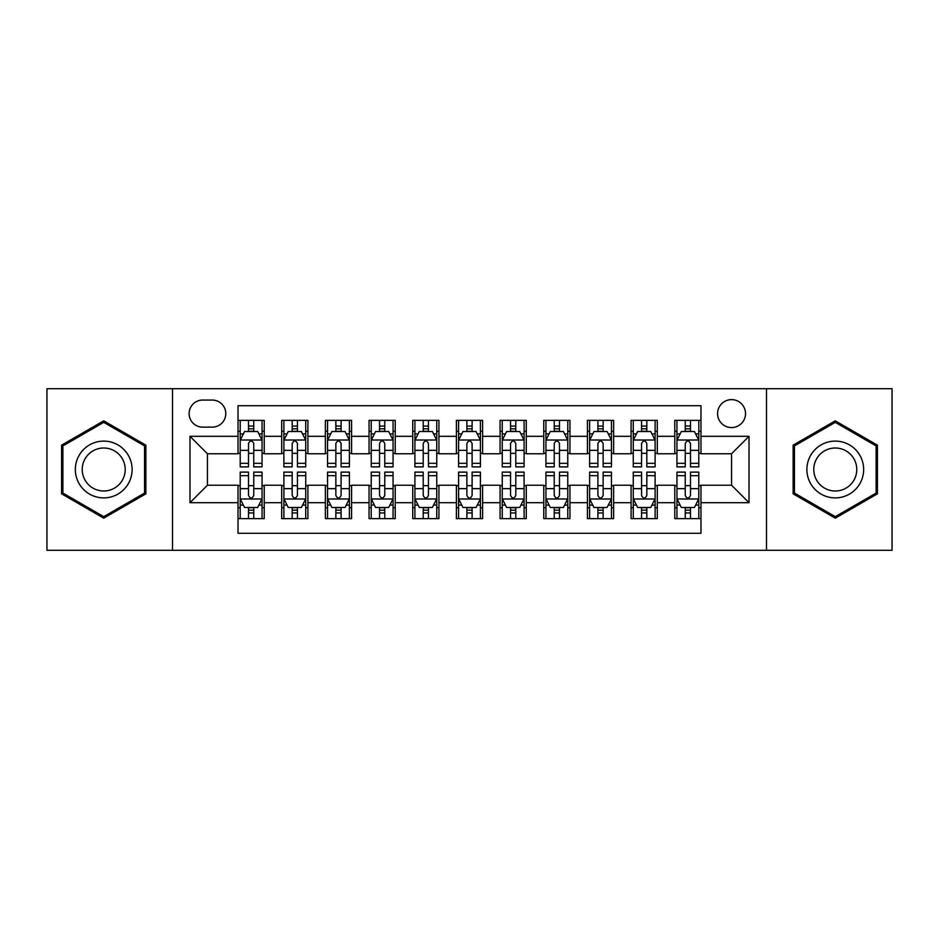 <?xml version="1.0" encoding="UTF-8"?>
<svg xmlns="http://www.w3.org/2000/svg" width="939" height="939" viewBox="0 0 939 939"><rect width="100%" height="100%" fill="white"/><g stroke="black" fill="none" stroke-linecap="round" stroke-linejoin="round"><path stroke-width="1.41" d="M731.551 399.627A13.979 13.979 0 0 0 717.572 413.594A13.979 13.979 0 0 0 731.551 427.574A13.979 13.979 0 0 0 745.519 413.594A13.979 13.979 0 0 0 731.551 399.627M766.482 550.301L892.05 550.301L892.05 388.699L766.482 388.699L766.482 550.301L172.518 550.301L172.518 388.699L46.95 388.699L46.95 550.301L172.518 550.301M700.975 420.367L674.765 420.367L674.765 436.306L657.3 436.306L657.3 453.772L674.765 453.772L674.765 436.306M657.3 436.306L657.3 420.367L631.09 420.367L631.09 436.306L613.625 436.306L613.625 453.772L631.09 453.772L631.09 436.306M613.625 436.306L613.625 420.367L587.427 420.367L587.427 436.306L569.95 436.306L569.95 453.772L587.427 453.772L587.427 436.306M569.95 436.306L569.95 420.367L543.751 420.367L543.751 436.306L526.274 436.306L526.274 453.772L543.751 453.772L543.751 436.306M526.274 436.306L526.274 420.367L500.076 420.367L500.076 436.306L482.599 436.306L482.599 453.772L500.076 453.772L500.076 436.306M482.599 436.306L482.599 420.367L456.401 420.367L456.401 436.306L438.924 436.306L438.924 453.772L456.401 453.772L456.401 436.306M438.924 436.306L438.924 420.367L412.726 420.367L412.726 436.306L395.249 436.306L395.249 453.772L412.726 453.772L412.726 436.306M395.249 436.306L395.249 420.367L369.05 420.367L369.05 436.306L351.573 436.306L351.573 453.772L369.05 453.772L369.05 436.306M351.573 436.306L351.573 420.367L325.375 420.367L325.375 436.306L307.91 436.306L307.91 453.772L325.375 453.772L325.375 436.306M307.91 436.306L307.91 420.367L281.7 420.367L281.7 453.772L264.235 453.772L264.235 420.367L238.025 420.367M238.025 518.633L264.235 518.633L264.235 485.228L281.7 485.228L281.7 518.633L307.91 518.633L307.91 485.228L325.375 485.228L325.375 502.694L307.91 502.694M325.375 502.694L325.375 518.633L351.573 518.633L351.573 485.228L369.05 485.228L369.05 502.694L351.573 502.694M369.05 502.694L369.05 518.633L395.249 518.633L395.249 485.228L412.726 485.228L412.726 502.694L395.249 502.694M412.726 502.694L412.726 518.633L438.924 518.633L438.924 485.228L456.401 485.228L456.401 502.694L438.924 502.694M456.401 502.694L456.401 518.633L482.599 518.633L482.599 485.228L500.076 485.228L500.076 502.694L482.599 502.694M500.076 502.694L500.076 518.633L526.274 518.633L526.274 485.228L543.751 485.228L543.751 502.694L526.274 502.694M543.751 502.694L543.751 518.633L569.95 518.633L569.95 485.228L587.427 485.228L587.427 502.694L569.95 502.694M587.427 502.694L587.427 518.633L613.625 518.633L613.625 485.228L631.09 485.228L631.09 502.694L613.625 502.694M631.09 502.694L631.09 518.633L657.3 518.633L657.3 485.228L674.765 485.228L674.765 502.694L657.3 502.694M202.648 427.139L212.261 427.139A13.533 13.533 0 0 0 225.794 413.594A13.533 13.533 0 0 0 212.261 400.061L202.648 400.061A13.533 13.533 0 0 0 189.115 413.594A13.533 13.533 0 0 0 202.648 427.139M766.482 388.699L172.518 388.699M700.975 436.306L700.975 405.73L238.025 405.73L238.025 453.772L207.449 453.772L207.449 485.228L238.025 485.228L238.025 533.27L700.975 533.27L700.975 485.228L731.551 485.228L731.551 453.772L700.975 453.772L700.975 436.306L749.017 436.306L749.017 502.694L700.975 502.694M238.025 502.694L189.983 502.694L189.983 436.306L238.025 436.306M674.765 502.694L674.765 518.633L700.975 518.633M238.025 431.283L240.208 431.283M248.506 431.283L253.753 431.283M262.051 431.283L264.235 431.283M238.025 453.337L240.208 453.337M248.506 453.337L253.753 453.337M262.051 453.337L264.235 453.337M238.025 485.663L240.208 485.663M248.506 485.663L253.753 485.663M262.051 485.663L264.235 485.663M238.025 507.717L240.208 507.717M248.506 507.717L253.753 507.717M262.051 507.717L264.235 507.717M281.7 453.337L283.883 453.337M292.182 453.337L297.428 453.337M305.727 453.337L307.91 453.337M281.7 431.283L283.883 431.283M292.182 431.283L297.428 431.283M305.727 431.283L307.91 431.283M281.7 485.663L283.883 485.663M292.182 485.663L297.428 485.663M305.727 485.663L307.91 485.663M281.7 507.717L283.883 507.717M292.182 507.717L297.428 507.717M305.727 507.717L307.91 507.717M325.375 485.663L327.558 485.663M335.857 485.663L341.092 485.663M349.39 485.663L351.573 485.663M325.375 507.717L327.558 507.717M335.857 507.717L341.092 507.717M349.39 507.717L351.573 507.717M325.375 431.283L327.558 431.283M335.857 431.283L341.092 431.283M349.39 431.283L351.573 431.283M325.375 453.337L327.558 453.337M335.857 453.337L341.092 453.337M349.39 453.337L351.573 453.337M369.05 485.663L371.234 485.663M379.532 485.663L384.767 485.663M393.065 485.663L395.249 485.663M369.05 507.717L371.234 507.717M379.532 507.717L384.767 507.717M393.065 507.717L395.249 507.717M369.05 431.283L371.234 431.283M379.532 431.283L384.767 431.283M393.065 431.283L395.249 431.283M369.05 453.337L371.234 453.337M379.532 453.337L384.767 453.337M393.065 453.337L395.249 453.337M412.726 485.663L414.909 485.663M423.207 485.663L428.442 485.663M436.741 485.663L438.924 485.663M412.726 507.717L414.909 507.717M423.207 507.717L428.442 507.717M436.741 507.717L438.924 507.717M412.726 431.283L414.909 431.283M423.207 431.283L428.442 431.283M436.741 431.283L438.924 431.283M412.726 453.337L414.909 453.337M423.207 453.337L428.442 453.337M436.741 453.337L438.924 453.337M456.401 485.663L458.584 485.663M466.883 485.663L472.117 485.663M480.416 485.663L482.599 485.663M456.401 507.717L458.584 507.717M466.883 507.717L472.117 507.717M480.416 507.717L482.599 507.717M456.401 431.283L458.584 431.283M466.883 431.283L472.117 431.283M480.416 431.283L482.599 431.283M456.401 453.337L458.584 453.337M466.883 453.337L472.117 453.337M480.416 453.337L482.599 453.337M500.076 485.663L502.259 485.663M510.558 485.663L515.793 485.663M524.091 485.663L526.274 485.663M500.076 507.717L502.259 507.717M510.558 507.717L515.793 507.717M524.091 507.717L526.274 507.717M500.076 431.283L502.259 431.283M510.558 431.283L515.793 431.283M524.091 431.283L526.274 431.283M500.076 453.337L502.259 453.337M510.558 453.337L515.793 453.337M524.091 453.337L526.274 453.337M543.751 485.663L545.935 485.663M554.233 485.663L559.468 485.663M567.766 485.663L569.95 485.663M543.751 507.717L545.935 507.717M554.233 507.717L559.468 507.717M567.766 507.717L569.95 507.717M543.751 431.283L545.935 431.283M554.233 431.283L559.468 431.283M567.766 431.283L569.95 431.283M543.751 453.337L545.935 453.337M554.233 453.337L559.468 453.337M567.766 453.337L569.95 453.337M587.427 485.663L589.61 485.663M597.908 485.663L603.143 485.663M611.442 485.663L613.625 485.663M587.427 507.717L589.61 507.717M597.908 507.717L603.143 507.717M611.442 507.717L613.625 507.717M587.427 431.283L589.61 431.283M597.908 431.283L603.143 431.283M611.442 431.283L613.625 431.283M587.427 453.337L589.61 453.337M597.908 453.337L603.143 453.337M611.442 453.337L613.625 453.337M631.09 485.663L633.273 485.663M641.572 485.663L646.818 485.663M655.117 485.663L657.3 485.663M631.09 507.717L633.273 507.717M641.572 507.717L646.818 507.717M655.117 507.717L657.3 507.717M631.09 431.283L633.273 431.283M641.572 431.283L646.818 431.283M655.117 431.283L657.3 431.283M631.09 453.337L633.273 453.337M641.572 453.337L646.818 453.337M655.117 453.337L657.3 453.337M674.765 485.663L676.949 485.663M685.247 485.663L690.494 485.663M698.792 485.663L700.975 485.663M674.765 507.717L676.949 507.717M685.247 507.717L690.494 507.717M698.792 507.717L700.975 507.717M674.765 431.283L676.949 431.283M685.247 431.283L690.494 431.283M698.792 431.283L700.975 431.283M674.765 453.337L676.949 453.337M685.247 453.337L690.494 453.337M698.792 453.337L700.975 453.337M207.449 453.772L189.983 436.306M207.449 485.228L189.983 502.694M749.017 436.306L731.551 453.772M749.017 502.694L731.551 485.228M103.724 518.164L145.874 493.832L145.874 445.168L103.724 420.836L61.587 445.168L61.587 493.832L103.724 518.164M877.413 445.168L835.276 420.836L793.126 445.168L793.126 493.832L835.276 518.164L877.413 493.832L877.413 445.168M253.753 426.048L248.506 426.048M262.051 463.314L253.753 463.314L253.753 466.883L262.051 466.883L262.051 440.238L257.673 431.506L244.574 431.506L240.208 440.238L240.208 466.883L248.506 466.883L248.506 463.314L240.208 463.314M240.208 440.238L240.208 420.367M262.051 440.238L262.051 420.367M248.506 431.506L248.506 420.367M253.753 420.367L253.753 431.506M253.753 463.314L253.753 443.513C252.004 440.145 250.255 440.145 248.506 443.513L248.506 463.314M248.506 512.952L253.753 512.952M240.208 475.686L248.506 475.686L248.506 472.117L240.208 472.117L240.208 498.762L244.574 507.494L257.673 507.494L262.051 498.762L262.051 472.117L253.753 472.117L253.753 475.686L262.051 475.686M262.051 498.762L262.051 518.633M240.208 498.762L240.208 518.633M253.753 507.494L253.753 518.633M248.506 518.633L248.506 507.494M248.506 475.686L248.506 495.487C250.255 498.855 252.004 498.855 253.753 495.487L253.753 475.686M103.724 441.107A28.393 28.393 0 0 0 75.343 469.5A28.393 28.393 0 0 0 103.724 497.893A28.393 28.393 0 0 0 132.117 469.5A28.393 28.393 0 0 0 103.724 441.107M103.724 448.009A21.491 21.491 0 0 0 82.233 469.5A21.491 21.491 0 0 0 103.724 490.991A21.491 21.491 0 0 0 125.216 469.5A21.491 21.491 0 0 0 103.724 448.009M144.559 493.081L103.724 516.65L62.89 493.081L62.89 445.919L103.724 422.35L144.559 445.919L144.559 493.081M810.686 455.309A28.393 28.393 0 0 0 821.073 494.09A28.393 28.393 0 0 0 859.854 483.691A28.393 28.393 0 0 0 849.466 444.91A28.393 28.393 0 0 0 810.686 455.309M816.66 458.748A21.491 21.491 0 0 0 824.524 488.116A21.491 21.491 0 0 0 853.891 480.252A21.491 21.491 0 0 0 846.016 450.884A21.491 21.491 0 0 0 816.66 458.748M876.11 445.919L876.11 493.081L835.276 516.65L794.441 493.081L794.441 445.919L835.276 422.35L876.11 445.919M297.428 426.048L292.182 426.048M305.727 463.314L297.428 463.314L297.428 466.883L305.727 466.883L305.727 440.238L301.349 431.506L288.25 431.506L283.883 440.238L283.883 466.883L292.182 466.883L292.182 463.314L283.883 463.314M283.883 440.238L283.883 420.367M305.727 440.238L305.727 420.367M292.182 431.506L292.182 420.367M297.428 420.367L297.428 431.506M297.428 463.314L297.428 443.513C295.679 440.145 293.93 440.145 292.182 443.513L292.182 463.314M341.092 426.048L335.857 426.048M349.39 463.314L341.092 463.314L341.092 466.883L349.39 466.883L349.39 440.238L345.024 431.506L331.925 431.506L327.558 440.238L327.558 466.883L335.857 466.883L335.857 463.314L327.558 463.314M327.558 440.238L327.558 420.367M349.39 440.238L349.39 420.367M335.857 431.506L335.857 420.367M341.092 420.367L341.092 431.506M341.092 463.314L341.092 443.513C339.355 440.145 337.606 440.145 335.857 443.513L335.857 463.314M384.767 426.048L379.532 426.048M393.065 463.314L384.767 463.314L384.767 466.883L393.065 466.883L393.065 440.238L388.699 431.506L375.6 431.506L371.234 440.238L371.234 466.883L379.532 466.883L379.532 463.314L371.234 463.314M371.234 440.238L371.234 420.367M393.065 440.238L393.065 420.367M379.532 431.506L379.532 420.367M384.767 420.367L384.767 431.506M384.767 463.314L384.767 443.513C383.03 440.145 381.281 440.145 379.532 443.513L379.532 463.314M428.442 426.048L423.207 426.048M436.741 463.314L428.442 463.314L428.442 466.883L436.741 466.883L436.741 440.238L432.374 431.506L419.275 431.506L414.909 440.238L414.909 466.883L423.207 466.883L423.207 463.314L414.909 463.314M414.909 440.238L414.909 420.367M436.741 440.238L436.741 420.367M423.207 431.506L423.207 420.367M428.442 420.367L428.442 431.506M428.442 463.314L428.442 443.513C426.705 440.145 424.956 440.145 423.207 443.513L423.207 463.314M292.182 512.952L297.428 512.952M283.883 475.686L292.182 475.686L292.182 472.117L283.883 472.117L283.883 498.762L288.25 507.494L301.349 507.494L305.727 498.762L305.727 472.117L297.428 472.117L297.428 475.686L305.727 475.686M305.727 498.762L305.727 518.633M283.883 498.762L283.883 518.633M297.428 507.494L297.428 518.633M292.182 518.633L292.182 507.494M292.182 475.686L292.182 495.487C293.93 498.855 295.668 498.855 297.428 495.487L297.428 475.686M335.857 512.952L341.092 512.952M327.558 475.686L335.857 475.686L335.857 472.117L327.558 472.117L327.558 498.762L331.925 507.494L345.024 507.494L349.39 498.762L349.39 472.117L341.092 472.117L341.092 475.686L349.39 475.686M349.39 498.762L349.39 518.633M327.558 498.762L327.558 518.633M341.092 507.494L341.092 518.633M335.857 518.633L335.857 507.494M335.857 475.686L335.857 495.487C337.606 498.855 339.343 498.855 341.092 495.487L341.092 475.686M379.532 512.952L384.767 512.952M371.234 475.686L379.532 475.686L379.532 472.117L371.234 472.117L371.234 498.762L375.6 507.494L388.699 507.494L393.065 498.762L393.065 472.117L384.767 472.117L384.767 475.686L393.065 475.686M393.065 498.762L393.065 518.633M371.234 498.762L371.234 518.633M384.767 507.494L384.767 518.633M379.532 518.633L379.532 507.494M379.532 475.686L379.532 495.487C381.281 498.855 383.018 498.855 384.767 495.487L384.767 475.686M423.207 512.952L428.442 512.952M414.909 475.686L423.207 475.686L423.207 472.117L414.909 472.117L414.909 498.762L419.275 507.494L432.374 507.494L436.741 498.762L436.741 472.117L428.442 472.117L428.442 475.686L436.741 475.686M436.741 498.762L436.741 518.633M414.909 498.762L414.909 518.633M428.442 507.494L428.442 518.633M423.207 518.633L423.207 507.494M423.207 475.686L423.207 495.487C424.944 498.855 426.693 498.855 428.442 495.487L428.442 475.686M472.117 426.048L466.883 426.048M480.416 463.314L472.117 463.314L472.117 466.883L480.416 466.883L480.416 440.238L476.05 431.506L462.95 431.506L458.584 440.238L458.584 466.883L466.883 466.883L466.883 463.314L458.584 463.314M458.584 440.238L458.584 420.367M480.416 440.238L480.416 420.367M466.883 431.506L466.883 420.367M472.117 420.367L472.117 431.506M472.117 463.314L472.117 443.513C470.38 440.145 468.631 440.145 466.883 443.513L466.883 463.314M466.883 512.952L472.117 512.952M458.584 475.686L466.883 475.686L466.883 472.117L458.584 472.117L458.584 498.762L462.95 507.494L476.05 507.494L480.416 498.762L480.416 472.117L472.117 472.117L472.117 475.686L480.416 475.686M480.416 498.762L480.416 518.633M458.584 498.762L458.584 518.633M472.117 507.494L472.117 518.633M466.883 518.633L466.883 507.494M466.883 475.686L466.883 495.487C468.62 498.855 470.369 498.855 472.117 495.487L472.117 475.686M515.793 426.048L510.558 426.048M524.091 463.314L515.793 463.314L515.793 466.883L524.091 466.883L524.091 440.238L519.725 431.506L506.626 431.506L502.259 440.238L502.259 466.883L510.558 466.883L510.558 463.314L502.259 463.314M502.259 440.238L502.259 420.367M524.091 440.238L524.091 420.367M510.558 431.506L510.558 420.367M515.793 420.367L515.793 431.506M515.793 463.314L515.793 443.513C514.056 440.145 512.307 440.145 510.558 443.513L510.558 463.314M559.468 426.048L554.233 426.048M567.766 463.314L559.468 463.314L559.468 466.883L567.766 466.883L567.766 440.238L563.4 431.506L550.301 431.506L545.935 440.238L545.935 466.883L554.233 466.883L554.233 463.314L545.935 463.314M545.935 440.238L545.935 420.367M567.766 440.238L567.766 420.367M554.233 431.506L554.233 420.367M559.468 420.367L559.468 431.506M559.468 463.314L559.468 443.513C557.719 440.145 555.982 440.145 554.233 443.513L554.233 463.314M603.143 426.048L597.908 426.048M611.442 463.314L603.143 463.314L603.143 466.883L611.442 466.883L611.442 440.238L607.075 431.506L593.976 431.506L589.61 440.238L589.61 466.883L597.908 466.883L597.908 463.314L589.61 463.314M589.61 440.238L589.61 420.367M611.442 440.238L611.442 420.367M597.908 431.506L597.908 420.367M603.143 420.367L603.143 431.506M603.143 463.314L603.143 443.513C601.394 440.145 599.657 440.145 597.908 443.513L597.908 463.314M646.818 426.048L641.572 426.048M655.117 463.314L646.818 463.314L646.818 466.883L655.117 466.883L655.117 440.238L650.75 431.506L637.651 431.506L633.273 440.238L633.273 466.883L641.572 466.883L641.572 463.314L633.273 463.314M633.273 440.238L633.273 420.367M655.117 440.238L655.117 420.367M641.572 431.506L641.572 420.367M646.818 420.367L646.818 431.506M646.818 463.314L646.818 443.513C645.07 440.145 643.332 440.145 641.572 443.513L641.572 463.314M690.494 426.048L685.247 426.048M698.792 463.314L690.494 463.314L690.494 466.883L698.792 466.883L698.792 440.238L694.426 431.506L681.327 431.506L676.949 440.238L676.949 466.883L685.247 466.883L685.247 463.314L676.949 463.314M676.949 440.238L676.949 420.367M698.792 440.238L698.792 420.367M685.247 431.506L685.247 420.367M690.494 420.367L690.494 431.506M690.494 463.314L690.494 443.513C688.745 440.145 686.996 440.145 685.247 443.513L685.247 463.314M510.558 512.952L515.793 512.952M502.259 475.686L510.558 475.686L510.558 472.117L502.259 472.117L502.259 498.762L506.626 507.494L519.725 507.494L524.091 498.762L524.091 472.117L515.793 472.117L515.793 475.686L524.091 475.686M524.091 498.762L524.091 518.633M502.259 498.762L502.259 518.633M515.793 507.494L515.793 518.633M510.558 518.633L510.558 507.494M510.558 475.686L510.558 495.487C512.295 498.855 514.044 498.855 515.793 495.487L515.793 475.686M554.233 512.952L559.468 512.952M545.935 475.686L554.233 475.686L554.233 472.117L545.935 472.117L545.935 498.762L550.301 507.494L563.4 507.494L567.766 498.762L567.766 472.117L559.468 472.117L559.468 475.686L567.766 475.686M567.766 498.762L567.766 518.633M545.935 498.762L545.935 518.633M559.468 507.494L559.468 518.633M554.233 518.633L554.233 507.494M554.233 475.686L554.233 495.487C555.97 498.855 557.719 498.855 559.468 495.487L559.468 475.686M597.908 512.952L603.143 512.952M589.61 475.686L597.908 475.686L597.908 472.117L589.61 472.117L589.61 498.762L593.976 507.494L607.075 507.494L611.442 498.762L611.442 472.117L603.143 472.117L603.143 475.686L611.442 475.686M611.442 498.762L611.442 518.633M589.61 498.762L589.61 518.633M603.143 507.494L603.143 518.633M597.908 518.633L597.908 507.494M597.908 475.686L597.908 495.487C599.645 498.855 601.394 498.855 603.143 495.487L603.143 475.686M641.572 512.952L646.818 512.952M633.273 475.686L641.572 475.686L641.572 472.117L633.273 472.117L633.273 498.762L637.651 507.494L650.75 507.494L655.117 498.762L655.117 472.117L646.818 472.117L646.818 475.686L655.117 475.686M655.117 498.762L655.117 518.633M633.273 498.762L633.273 518.633M646.818 507.494L646.818 518.633M641.572 518.633L641.572 507.494M641.572 475.686L641.572 495.487C643.321 498.855 645.07 498.855 646.818 495.487L646.818 475.686M685.247 512.952L690.494 512.952M676.949 475.686L685.247 475.686L685.247 472.117L676.949 472.117L676.949 498.762L681.327 507.494L694.426 507.494L698.792 498.762L698.792 472.117L690.494 472.117L690.494 475.686L698.792 475.686M698.792 498.762L698.792 518.633M676.949 498.762L676.949 518.633M690.494 507.494L690.494 518.633M685.247 518.633L685.247 507.494M685.247 475.686L685.247 495.487C686.996 498.855 688.745 498.855 690.494 495.487L690.494 475.686M281.7 502.694L264.235 502.694M281.7 436.306L264.235 436.306M261.934 440.015L240.314 440.015M240.208 433.912L243.377 433.912M258.882 433.912L262.051 433.912M248.506 450.356L240.208 450.356M262.051 450.356L253.753 450.356M253.753 428.818L248.506 428.818M240.314 498.985L261.934 498.985M262.051 505.088L258.882 505.088M243.377 505.088L240.208 505.088M253.753 488.644L262.051 488.644M240.208 488.644L248.506 488.644M248.506 510.182L253.753 510.182M305.609 440.015L283.989 440.015M283.883 433.912L287.052 433.912M302.558 433.912L305.727 433.912M292.182 450.356L283.883 450.356M305.727 450.356L297.428 450.356M297.428 428.818L292.182 428.818M349.285 440.015L327.664 440.015M327.558 433.912L330.728 433.912M346.233 433.912L349.39 433.912M335.857 450.356L327.558 450.356M349.39 450.356L341.092 450.356M341.092 428.818L335.857 428.818M392.96 440.015L371.339 440.015M371.234 433.912L374.403 433.912M389.908 433.912L393.065 433.912M379.532 450.356L371.234 450.356M393.065 450.356L384.767 450.356M384.767 428.818L379.532 428.818M436.635 440.015L415.015 440.015M414.909 433.912L418.078 433.912M433.583 433.912L436.741 433.912M423.207 450.356L414.909 450.356M436.741 450.356L428.442 450.356M428.442 428.818L423.207 428.818M283.989 498.985L305.609 498.985M305.727 505.088L302.558 505.088M287.052 505.088L283.883 505.088M297.428 488.644L305.727 488.644M283.883 488.644L292.182 488.644M292.182 510.182L297.428 510.182M327.664 498.985L349.285 498.985M349.39 505.088L346.233 505.088M330.728 505.088L327.558 505.088M341.092 488.644L349.39 488.644M327.558 488.644L335.857 488.644M335.857 510.182L341.092 510.182M371.339 498.985L392.96 498.985M393.065 505.088L389.908 505.088M374.403 505.088L371.234 505.088M384.767 488.644L393.065 488.644M371.234 488.644L379.532 488.644M379.532 510.182L384.767 510.182M415.015 498.985L436.635 498.985M436.741 505.088L433.583 505.088M418.078 505.088L414.909 505.088M428.442 488.644L436.741 488.644M414.909 488.644L423.207 488.644M423.207 510.182L428.442 510.182M480.31 440.015L458.69 440.015M458.584 433.912L461.742 433.912M477.258 433.912L480.416 433.912M466.883 450.356L458.584 450.356M480.416 450.356L472.117 450.356M472.117 428.818L466.883 428.818M458.69 498.985L480.31 498.985M480.416 505.088L477.258 505.088M461.742 505.088L458.584 505.088M472.117 488.644L480.416 488.644M458.584 488.644L466.883 488.644M466.883 510.182L472.117 510.182M523.985 440.015L502.365 440.015M502.259 433.912L505.417 433.912M520.922 433.912L524.091 433.912M510.558 450.356L502.259 450.356M524.091 450.356L515.793 450.356M515.793 428.818L510.558 428.818M567.661 440.015L546.04 440.015M545.935 433.912L549.092 433.912M564.597 433.912L567.766 433.912M554.233 450.356L545.935 450.356M567.766 450.356L559.468 450.356M559.468 428.818L554.233 428.818M611.336 440.015L589.715 440.015M589.61 433.912L592.767 433.912M608.272 433.912L611.442 433.912M597.908 450.356L589.61 450.356M611.442 450.356L603.143 450.356M603.143 428.818L597.908 428.818M655.011 440.015L633.391 440.015M633.273 433.912L636.442 433.912M651.948 433.912L655.117 433.912M641.572 450.356L633.273 450.356M655.117 450.356L646.818 450.356M646.818 428.818L641.572 428.818M698.686 440.015L677.066 440.015M676.949 433.912L680.118 433.912M695.623 433.912L698.792 433.912M685.247 450.356L676.949 450.356M698.792 450.356L690.494 450.356M690.494 428.818L685.247 428.818M502.365 498.985L523.985 498.985M524.091 505.088L520.922 505.088M505.417 505.088L502.259 505.088M515.793 488.644L524.091 488.644M502.259 488.644L510.558 488.644M510.558 510.182L515.793 510.182M546.04 498.985L567.661 498.985M567.766 505.088L564.597 505.088M549.092 505.088L545.935 505.088M559.468 488.644L567.766 488.644M545.935 488.644L554.233 488.644M554.233 510.182L559.468 510.182M589.715 498.985L611.336 498.985M611.442 505.088L608.272 505.088M592.767 505.088L589.61 505.088M603.143 488.644L611.442 488.644M589.61 488.644L597.908 488.644M597.908 510.182L603.143 510.182M633.391 498.985L655.011 498.985M655.117 505.088L651.948 505.088M636.442 505.088L633.273 505.088M646.818 488.644L655.117 488.644M633.273 488.644L641.572 488.644M641.572 510.182L646.818 510.182M677.066 498.985L698.686 498.985M698.792 505.088L695.623 505.088M680.118 505.088L676.949 505.088M690.494 488.644L698.792 488.644M676.949 488.644L685.247 488.644M685.247 510.182L690.494 510.182"/></g></svg>
